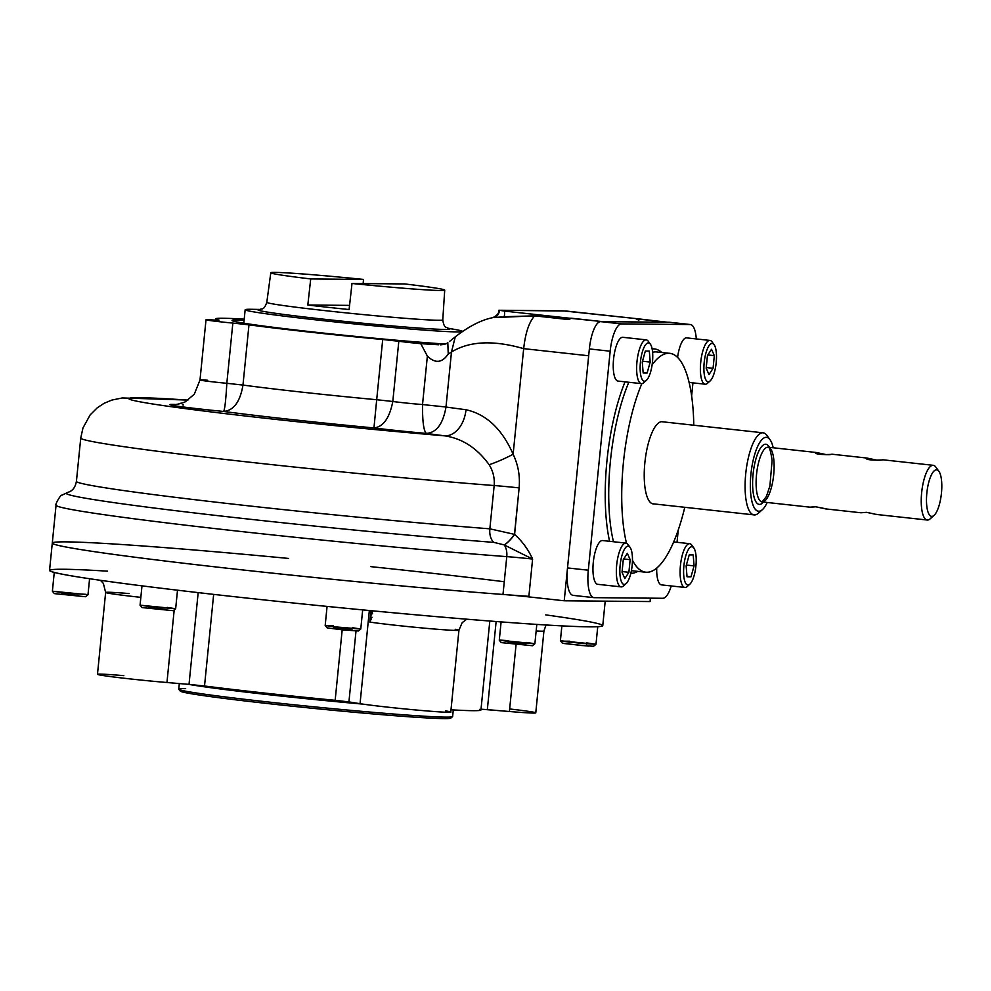 <?xml version="1.0" encoding="UTF-8"?>
<svg xmlns="http://www.w3.org/2000/svg" width="991" height="991" viewBox="0 0 991 991"><rect width="100%" height="100%" fill="white"/><g stroke="black" fill="none" stroke-linecap="round" stroke-linejoin="round"><path stroke-width="1.49" d="M207.689 380.247A22.013 0.657 5.7 0 0 199.996 379.987A22.013 0.657 5.7 0 0 226.828 383.294L242.968 385.065C240.181 401.727 233.727 410.522 223.594 411.451A49.538 1.474 5.7 0 1 178.157 406.273A49.538 1.474 5.7 0 1 175.556 404.501A49.538 1.474 5.7 0 0 178.157 406.273A49.538 1.474 5.7 0 0 223.594 411.451A165.138 4.893 5.7 0 0 373.954 427.939A49.538 1.474 5.7 0 0 426.415 433.414A165.138 4.893 5.7 0 0 444.488 435.817A27.525 18.804 97.3 0 0 466.005 409.729C486.445 414.288 502.152 429.128 513.127 454.262C518.182 464.829 520.176 476.039 519.123 487.906L514.49 534.36A13.763 3.481 -52.3 0 1 504.146 544.889L493.89 542.387A269.032 7.978 -174.3 0 1 204.084 514.069A269.032 7.978 -174.3 0 1 67.153 492.738C68.292 491.722 74.362 491.982 76.418 481.353A260.088 7.717 5.7 0 0 218.776 502.499A260.088 7.717 5.7 0 0 489.851 528.822A13.763 8.25 -85.6 0 0 493.89 542.387A269.032 7.978 -174.3 0 1 204.084 514.069A269.032 7.978 -174.3 0 1 67.153 492.738L61.776 495.252C61.046 494.001 54.629 505.014 56.053 505.224A277.976 8.25 5.7 0 0 213.238 528.389A277.976 8.25 5.7 0 0 506.773 556.632A27.525 0.818 5.7 0 1 532.601 559.06A27.525 0.818 5.7 0 0 506.773 556.632A13.763 8.696 94.3 0 0 504.233 544.926L532.601 559.06L528.822 596.892A27.525 0.818 -174.3 0 0 502.994 594.464L506.773 556.632A13.763 8.696 94.3 0 0 504.233 544.926L532.601 559.06L528.822 596.892L564.226 600.781L528.822 596.892A27.525 0.818 -174.3 0 0 502.994 594.464L506.773 556.632A277.976 8.25 5.7 0 1 213.238 528.389A277.976 8.25 5.7 0 1 56.053 505.224L52.288 543.056A277.976 8.25 5.7 0 0 209.46 566.22A277.976 8.25 5.7 0 0 502.994 594.464A277.976 8.25 5.7 0 1 75.589 548.729A277.976 8.25 5.7 0 1 288.616 558.441A277.976 8.25 -174.3 0 0 52.288 543.056A277.976 8.25 -174.3 0 0 225.576 568.041A277.976 8.25 -174.3 0 0 528.884 596.334M181.873 403.126A165.138 4.893 5.7 0 0 179.619 403.808A165.138 4.893 5.7 0 1 181.873 403.126M187.956 400.067L122.302 397.948L111.76 400.091L104.117 403.3L97.341 407.735L90.181 414.87L82.984 427.914L80.742 438.072L76.418 481.353A260.088 7.717 5.7 0 0 218.776 502.499A260.088 7.717 5.7 0 0 489.851 528.822L494.175 485.54A260.088 7.717 5.7 0 1 223.099 459.217A260.088 7.717 5.7 0 1 80.742 438.072A260.088 7.717 5.7 0 0 223.099 459.217A260.088 7.717 5.7 0 0 494.175 485.54C494.769 478.071 493.097 471.134 489.145 464.729C477.055 448.043 462.178 438.406 444.488 435.817A216.05 6.404 5.7 0 1 172.694 406.917A216.05 6.404 5.7 0 1 187.906 400.104A216.05 6.404 5.7 0 0 172.694 406.917A216.05 6.404 5.7 0 0 444.488 435.817A27.525 18.804 97.3 0 0 466.005 409.729C486.445 414.288 502.152 429.128 513.127 454.262C518.182 464.829 520.176 476.039 519.123 487.906L514.602 534.446A13.763 3.468 -52 0 1 504.233 544.926L493.89 542.387A13.763 8.25 -85.6 0 1 489.851 528.822L514.49 534.36L489.851 528.822L494.175 485.54A27.525 0.818 -174.3 0 1 519.123 487.906A27.525 0.818 -174.3 0 0 494.175 485.54C494.769 478.071 493.097 471.134 489.145 464.729A27.525 3.914 154.6 0 0 513.127 454.262A27.525 3.914 154.6 0 1 489.145 464.729C477.055 448.043 462.178 438.406 444.488 435.817A165.138 4.893 5.7 0 1 426.415 433.414C436.548 432.658 443.064 423.863 445.987 407.016C443.064 423.863 436.548 432.658 426.415 433.414C423.702 431.234 422.414 421.621 422.525 404.551L445.987 407.016A137.613 4.088 5.7 0 0 466.005 409.729A137.613 4.088 5.7 0 1 445.987 407.016L451.475 352.028L455.278 336.853M667.216 322.236L636.011 318.805L667.216 322.236L602.825 321.654L667.55 322.248L638.154 318.829A8.262 2.564 -83.7 0 0 638.229 319.04A8.262 2.564 -83.7 0 1 638.154 318.829L562.764 310.827L499.229 310.257L504.456 311.087A8.262 2.019 -99.4 0 1 504.047 316.724L534.694 315.856C529.107 321.902 525.441 332.84 523.669 348.646L588.679 355.769L564.226 600.781L588.679 355.769L523.669 348.646C525.441 332.84 529.107 321.902 534.694 315.856L535.673 314.506L504.456 311.087L569.478 318.21L535.673 314.506L534.694 315.856L568.5 319.56L571.621 318.235L569.478 318.21A8.262 2.564 -83.7 0 1 568.5 319.56L571.621 318.235L602.825 321.654L569.478 318.21A8.262 2.564 -83.7 0 1 568.5 319.56L534.694 315.856L494.137 317.603A8.262 7.643 -86.7 0 0 499.414 310.443A8.262 7.643 -86.7 0 1 494.137 317.603L504.047 316.724A8.262 2.019 -99.4 0 0 504.456 311.087L499.229 310.257L566.27 311.038L638.154 318.829L636.011 318.805L638.861 320.192M498.82 310.294L498.795 310.505C499.08 313.28 497.048 315.658 492.676 317.677L492.676 317.677C481.279 319.944 468.805 326.349 455.265 336.853L449.443 341.511M174.627 404.563C175.481 404.873 184.983 402.656 185.974 401.281L194.286 394.207L199.996 379.987A22.013 0.657 5.7 0 0 226.828 383.294L232.848 323.078A22.013 0.657 -174.3 0 1 206.017 319.759A22.013 0.657 -174.3 0 1 213.697 320.031L219.061 320.081A137.613 4.088 -174.3 0 1 215.728 318.829A137.613 4.088 -174.3 0 1 244.22 319.176A137.613 4.088 -174.3 0 0 219.061 320.081L213.697 320.031A22.013 0.657 -174.3 0 0 208.358 320.291A22.013 0.657 -174.3 0 0 232.848 323.078L248.976 324.837L242.968 385.065A137.613 4.088 5.7 0 0 376.691 399.72L392.808 401.491A22.013 0.657 5.7 0 0 422.525 404.551L445.987 407.016L451.475 352.028L448.229 354.022L451.475 352.028C469.313 341.065 493.382 339.938 523.669 348.646L513.127 454.262L523.669 348.646C493.382 339.938 469.313 341.065 451.475 352.028L455.265 336.853M244.12 320.105A121.1 3.592 5.7 0 0 232.154 320.477A121.1 3.592 5.7 0 0 311.471 331.787A121.1 3.592 5.7 0 0 445.232 344.038A121.1 3.592 5.7 0 1 287.415 329.037A121.1 3.592 5.7 0 1 244.12 320.105M514.602 534.446C522.22 541.222 528.228 549.435 532.601 559.06C528.228 549.435 522.22 541.222 514.602 534.446M447.796 342.452L448.229 354.022C442.122 363.003 435.173 363.697 427.369 356.103C435.173 363.697 442.122 363.003 448.229 354.022L447.796 342.452C447.176 343.679 444.711 344.472 440.4 344.843M420.754 343.666L438.641 344.757L420.754 343.666A22.013 0.657 -174.3 0 1 398.816 341.263L392.808 401.491C389.55 418.078 383.257 426.898 373.954 427.939A49.538 1.474 5.7 0 0 426.415 433.414C423.702 431.234 422.414 421.621 422.525 404.551L427.369 356.103L420.754 343.666A22.013 0.657 -174.3 0 1 398.816 341.263L392.808 401.491C389.55 418.078 383.257 426.898 373.954 427.939L376.691 399.72L373.954 427.939A165.138 4.893 5.7 0 1 223.594 411.451C233.727 410.522 240.181 401.727 242.968 385.065A137.613 4.088 5.7 0 0 376.691 399.72L392.808 401.491A22.013 0.657 5.7 0 0 422.525 404.551L427.369 356.103L420.754 343.666M226.828 383.294C225.874 400.141 224.796 409.518 223.594 411.451C224.796 409.518 225.874 400.141 226.828 383.294L242.968 385.065L248.976 324.837A137.613 4.088 -174.3 0 0 382.712 339.504L398.816 341.263L382.712 339.504L376.691 399.72L382.712 339.504A137.613 4.088 -174.3 0 1 248.976 324.837L232.848 323.078L226.828 383.294M183.434 404.985L182.369 404.885M650.418 598.168L650.084 601.549L564.226 600.781L650.084 601.549L650.418 598.168M504.27 581.742A277.976 8.25 5.7 0 0 370.783 566.641A277.976 8.25 -174.3 0 1 415.601 571.435M573.355 595.38A27.525 8.547 96.3 0 1 567.509 567.93L588.307 570.209L567.509 567.93L589.36 348.931L610.171 351.21L588.307 570.209L610.171 351.21L589.36 348.931A27.525 8.547 96.3 0 1 600.682 321.629L669.371 322.248L600.682 321.629L621.493 323.908A27.525 8.547 96.3 0 0 610.171 351.21A27.525 8.547 96.3 0 1 621.493 323.908L690.17 324.528L669.371 322.248A27.525 8.547 96.3 0 1 669.891 322.31A27.525 8.547 96.3 0 0 669.631 322.261A27.525 8.547 96.3 0 0 669.371 322.248L690.17 324.528A27.525 8.547 96.3 0 1 696.289 338.934A27.525 8.547 96.3 0 0 690.442 324.54A27.525 8.547 96.3 0 0 690.17 324.528L621.493 323.908L600.682 321.629A27.525 8.547 96.3 0 0 589.36 348.931L567.509 567.93A27.525 8.547 96.3 0 0 573.095 595.368L593.894 597.647A27.525 8.547 96.3 0 0 594.166 597.66L662.843 598.279A27.525 8.547 96.3 0 0 671.266 585.966A27.525 8.547 96.3 0 1 662.843 598.279L594.166 597.66A27.525 8.547 96.3 0 1 588.307 570.209A27.525 8.547 96.3 0 0 593.894 597.647M661.815 352.499A112.838 35.044 96.3 0 0 652.128 348.919A112.838 35.044 96.3 0 1 661.815 352.499M625.061 381.845A112.838 35.044 96.3 0 0 609.589 541.321A112.838 35.044 96.3 0 1 625.061 381.845M630.821 573.331A112.838 35.044 96.3 0 0 637.82 571.373A112.838 35.044 96.3 0 1 630.821 573.331M677.026 542.288L678.253 530.036L677.026 542.288M691.619 396.066L692.944 382.873L691.619 396.066M656.76 351.941A110.088 34.19 96.3 0 0 652.586 352.288A110.088 34.19 96.3 0 1 656.76 351.941L669.767 353.366A110.088 34.19 96.3 0 0 652.115 364.824A110.088 34.19 96.3 0 1 693.774 425.226A110.088 34.19 96.3 0 0 669.767 353.366M628.839 382.253A110.088 34.19 96.3 0 0 613.466 541.743A110.088 34.19 96.3 0 1 628.839 382.253M631.416 570.581A110.088 34.19 96.3 0 0 632.778 570.816A110.088 34.19 96.3 0 1 631.416 570.581M654.01 503.924A41.349 12.846 -83.7 0 1 644.868 462.686A41.349 12.846 -83.7 0 1 663.004 421.844M641.858 383.641A110.088 34.19 96.3 0 0 626.485 543.241A110.088 34.19 96.3 0 1 641.858 383.641M645.773 572.241A110.088 34.19 96.3 0 1 632.456 560.262A110.088 34.19 96.3 0 0 684.781 507.293A110.088 34.19 96.3 0 1 645.773 572.241L632.778 570.816M605.204 601.141L602.763 625.643A277.976 8.25 -174.3 0 1 325.333 606.244A277.976 8.25 -174.3 0 1 49.55 570.432L52.288 543.056M213.66 594.389L204.518 685.995L189.021 684.385L204.518 685.995A165.138 4.893 -174.3 0 0 335.156 700.315L348.931 701.913L356.017 630.982L348.931 701.913L360.043 703.684L335.156 700.315A165.138 4.893 -174.3 0 1 204.518 685.995L213.66 594.389M100.475 580.317L103.361 583.414L105.641 592.445A48.163 1.425 -174.3 0 0 140.846 597.35A48.163 1.425 -174.3 0 1 105.641 592.445L97.477 674.301A48.163 1.425 -174.3 0 0 166.959 682.514L174.205 609.923L166.959 682.514L189.021 684.385L198.175 592.618L189.021 684.385L166.959 682.514A48.163 1.425 -174.3 0 1 102.593 675.453A48.163 1.425 -174.3 0 1 123.838 675.651M342.192 629.83L335.156 700.315L342.192 629.83M496.132 621.518L487.337 709.63L481.019 709.197L509.399 711.501L487.337 709.63L496.132 621.518M371.984 617.257L369.816 622.075L371.823 610.766L372.554 613.813M369.816 622.075L370.956 610.679L369.816 622.075A48.163 1.425 -174.3 0 0 423.64 628.096A48.163 1.425 -174.3 0 0 458.944 630.239A48.163 1.425 -174.3 0 1 423.64 628.096A48.163 1.425 -174.3 0 1 369.816 622.075M509.647 708.961A48.163 1.425 -174.3 0 1 535.772 712.851A48.163 1.425 -174.3 0 1 509.399 711.501A48.163 1.425 -174.3 0 0 535.772 712.851L543.935 630.994A48.163 1.425 -174.3 0 1 536.156 631.007A48.163 1.425 -174.3 0 0 543.935 630.994L546.016 624.987M545.744 614.891A277.976 8.25 -174.3 0 1 512.57 622.744A277.976 8.25 -174.3 0 1 138.542 585.408A277.976 8.25 -174.3 0 1 107.561 571.163M479.892 709.296A165.138 4.893 -174.3 0 1 451.004 709.804A165.138 4.893 -174.3 0 0 480.945 709.977L489.814 621.035M445.653 710.919A48.163 1.425 -174.3 0 1 424.408 710.733A48.163 1.425 -174.3 0 1 360.043 703.684L369.346 610.53L360.043 703.684A48.163 1.425 -174.3 0 0 413.854 709.791A48.163 1.425 -174.3 0 0 450.769 712.083L458.944 630.239L462.14 622.72L466.773 619.189M509.399 711.501L516.076 644.546L509.399 711.501M455.216 629.297A48.163 1.425 -174.3 0 1 458.944 630.239M105.641 592.445A48.163 1.425 -174.3 0 1 129.09 593.559M363.511 279.425A87.381 2.589 5.7 0 0 275.188 272.401A87.381 2.589 5.7 0 0 310.716 278.942L363.511 279.425A87.381 2.589 5.7 0 0 270.803 272.76A87.381 2.589 5.7 0 0 310.716 278.942L307.817 305.017A88.298 2.614 5.7 0 0 349.105 309.539L352.003 283.476A87.381 2.589 5.7 0 0 440.326 290.499A87.381 2.589 5.7 0 0 444.711 290.128A87.381 2.589 5.7 0 0 404.786 283.946A87.381 2.589 5.7 0 1 440.326 290.499A87.381 2.589 5.7 0 1 352.003 283.476L404.786 283.946L352.003 283.476L349.105 309.539A88.298 2.614 5.7 0 1 307.817 305.017L310.716 278.942L363.511 279.425L363.14 283.575L363.511 279.425M438.344 320.279A88.422 2.626 -174.3 0 1 340.656 312.314A88.422 2.626 -174.3 0 1 266.802 302.342A88.422 2.626 -174.3 0 0 340.656 312.314A88.422 2.626 -174.3 0 0 438.344 320.279A88.422 2.626 -174.3 0 0 442.779 319.907A88.422 2.626 -174.3 0 1 438.344 320.279M445.046 329.458A96.4 2.862 -174.3 0 1 328.591 319.721A96.4 2.862 -174.3 0 1 260.274 309.514A96.4 2.862 -174.3 0 0 328.591 319.721A96.4 2.862 -174.3 0 0 445.046 329.458A96.4 2.862 -174.3 0 0 447.759 328.232A96.4 2.862 -174.3 0 1 445.046 329.458M260.596 309.452L251.714 309.291A109.233 3.246 5.7 0 0 250.636 309.279A109.233 3.246 5.7 0 0 319.771 320.291A109.233 3.246 5.7 0 0 457.062 331.911A109.233 3.246 5.7 0 0 461.806 331.737A109.233 3.246 5.7 0 1 347.383 323.202A109.233 3.246 5.7 0 1 245.161 309.749L243.811 323.19M448.601 328.442A109.233 3.246 5.7 0 1 462.45 331.291A109.233 3.246 5.7 0 0 456.207 329.706L447.461 328.095M250.636 309.279A109.233 3.246 5.7 0 0 245.161 309.749M349.563 305.389L307.817 305.017L349.563 305.389M188.538 684.335A137.613 4.088 5.7 0 0 363.065 704.13A137.613 4.088 5.7 0 1 188.538 684.335M179.321 683.555L178.752 689.216A137.613 4.088 5.7 0 0 315.287 706.942A137.613 4.088 5.7 0 0 452.627 716.543L453.283 709.94M185.664 688.621A137.613 4.088 5.7 0 0 178.801 689.34A137.613 4.088 5.7 0 0 315.287 706.942A137.613 4.088 5.7 0 0 452.553 716.666L450.744 718.141A135.965 4.038 5.7 0 1 315.126 708.54A135.965 4.038 5.7 0 1 180.288 691.148L178.801 689.34M182.394 690.529A135.965 4.038 5.7 0 0 315.126 708.54A135.965 4.038 5.7 0 0 448.799 717.112M692.759 546.958A22.013 6.838 96.3 0 0 689.699 543.687A22.013 6.838 96.3 0 0 680.433 565.514A22.013 6.838 96.3 0 0 684.905 587.452A22.013 6.838 96.3 0 0 688.596 584.925M656.699 568.165A22.013 6.838 96.3 0 0 661.493 584.888L684.905 587.452M689.228 554.886L693.192 554.923L694.072 565.898L691 576.824L687.036 576.787L686.144 565.824L689.228 554.886L693.192 554.923L694.072 565.898L691 576.824L687.036 576.787L686.144 565.824L689.228 554.886M686.998 576.39L691 576.824L686.998 576.39M686.367 565.043L694.072 565.898L686.367 565.043M693.824 547.973L691.792 545.124A22.013 6.838 96.3 0 0 680.507 564.82A22.013 6.838 96.3 0 0 687.258 586.499L689.86 584.17A19.263 5.983 96.3 0 0 695.917 565.911A19.263 5.983 96.3 0 0 693.824 547.973A19.263 5.983 96.3 0 0 683.951 565.204A19.263 5.983 96.3 0 0 689.86 584.17M695.917 565.911A19.263 5.983 96.3 0 0 688.559 549.237A19.263 5.983 96.3 0 0 685.239 582.423A19.263 5.983 96.3 0 0 695.917 565.911M629.025 546.388A22.013 6.838 96.3 0 0 625.953 543.105A22.013 6.838 96.3 0 0 625.742 543.093A22.013 6.838 96.3 0 0 616.724 564.597A22.013 6.838 96.3 0 0 621.159 586.883A22.013 6.838 96.3 0 0 621.369 586.895A22.013 6.838 96.3 0 0 624.863 584.356M625.953 543.105L602.553 540.541A22.013 6.838 96.3 0 0 602.342 540.529A22.013 6.838 96.3 0 0 593.324 562.033A22.013 6.838 96.3 0 0 597.759 584.318L621.159 586.883M630.152 559.667L628.889 572.303L624.826 578.595L622.026 572.241L623.289 559.605L627.353 553.312L630.152 559.667L628.889 572.303L624.826 578.595L622.026 572.241L623.289 559.605L627.353 553.312L630.152 559.667L623.711 558.949L630.152 559.667M622.1 571.559L628.889 572.303L622.1 571.559M630.09 547.391L628.046 544.555A22.013 6.838 96.3 0 0 617.195 560.968A22.013 6.838 96.3 0 0 621.369 586.895A22.013 6.838 96.3 0 0 623.512 585.929L626.114 583.6A19.263 5.983 96.3 0 0 632.109 565.935A19.263 5.983 96.3 0 0 630.09 547.391A19.263 5.983 96.3 0 0 620.589 561.761A19.263 5.983 96.3 0 0 624.243 584.442A19.263 5.983 96.3 0 0 626.114 583.6M624.243 584.442A19.263 5.983 96.3 0 0 632.32 555.753A19.263 5.983 96.3 0 0 621.914 555.654A19.263 5.983 96.3 0 0 624.243 584.442M649.303 343.134A22.013 6.838 96.3 0 0 646.243 339.863A22.013 6.838 96.3 0 0 636.978 361.69A22.013 6.838 96.3 0 0 641.45 383.641A22.013 6.838 96.3 0 0 645.141 381.114M646.243 339.863L622.844 337.299A22.013 6.838 96.3 0 0 613.64 358.445A22.013 6.838 96.3 0 0 618.037 381.077L641.45 383.641M647.123 373L643.159 372.963L642.267 362L645.339 351.062L649.316 351.099L650.195 362.074L647.123 373L643.159 372.963L642.267 362L645.339 351.062L649.316 351.099L650.195 362.074L647.123 373L643.122 372.566L647.123 373M642.49 361.22L650.195 362.074L642.49 361.22M650.369 344.15L648.337 341.313A22.013 6.838 96.3 0 0 636.978 361.69A22.013 6.838 96.3 0 0 643.803 382.687L646.405 380.346A19.263 5.983 96.3 0 0 652.388 362.694A19.263 5.983 96.3 0 0 650.369 344.15A19.263 5.983 96.3 0 0 640.434 361.988A19.263 5.983 96.3 0 0 646.405 380.346M640.434 361.988A19.263 5.983 96.3 0 0 647.792 378.661A19.263 5.983 96.3 0 0 651.112 345.475A19.263 5.983 96.3 0 0 640.434 361.988M713.049 343.704A22.013 6.838 96.3 0 0 709.99 340.433A22.013 6.838 96.3 0 0 709.779 340.421A22.013 6.838 96.3 0 0 700.761 361.926A22.013 6.838 96.3 0 0 705.183 384.211A22.013 6.838 96.3 0 0 705.406 384.223A22.013 6.838 96.3 0 0 708.887 381.684M709.99 340.433L686.577 337.869A22.013 6.838 96.3 0 0 677.571 357.466M706.187 368.231L707.45 355.583L711.513 349.29L714.325 355.645L713.062 368.293L708.999 374.586L706.187 368.231L707.45 355.583L711.513 349.29L714.325 355.645L713.062 368.293L708.999 374.586L706.187 368.231M706.261 367.55L713.062 368.293L706.261 367.55M707.871 354.939L714.325 355.645L707.871 354.939M714.115 344.719L712.071 341.883A22.013 6.838 96.3 0 0 709.779 340.421A22.013 6.838 96.3 0 0 700.464 365.555A22.013 6.838 96.3 0 0 707.537 383.257L710.151 380.928A19.263 5.983 96.3 0 0 716.134 363.263A19.263 5.983 96.3 0 0 714.115 344.719A19.263 5.983 96.3 0 0 712.095 343.443A19.263 5.983 96.3 0 0 703.957 365.431A19.263 5.983 96.3 0 0 710.151 380.928M712.095 343.443A19.263 5.983 96.3 0 0 704.031 372.145A19.263 5.983 96.3 0 0 714.437 372.232A19.263 5.983 96.3 0 0 712.095 343.443M586.697 642.886L595.987 644.299L582.274 643.444L562.293 641.165L569.775 641.202M597.746 626.696L595.987 644.286L560.398 640.756L561.872 625.878M595.987 644.299L593.572 646.268L581.333 645.488L562.368 643.159L560.398 640.756M586.474 645.153L588.394 646.095L564.028 643.518L569.552 643.469M536.812 624.417L534.88 643.741L499.278 640.186L517.029 642.49L534.867 643.754L526.147 642.403M500.17 640.112L508.11 640.607M534.867 643.754L532.464 645.723L501.26 642.614L499.291 640.198L501.099 621.902M525.911 644.67L507.887 642.874M362.681 609.899L360.774 629L333.62 626.746L325.172 625.457L333.546 625.841M352.499 627.724L360.774 629.025L342.923 627.761L325.184 625.47L327.08 606.418M360.774 629.025L358.358 630.994L342.713 629.88L327.154 627.873L325.184 625.47M352.263 629.991L333.323 628.108M152.28 606.888L140.065 605.167L175.655 608.734L152.28 606.888M167.194 607.409L175.655 608.734L177.513 590.202M175.655 608.734L173.252 610.704L142.047 607.582L140.065 605.179L141.986 585.854M166.971 609.676L148.402 607.83M89.586 578.732L87.988 594.749L52.387 591.206L70.138 593.51L86.081 594.327M87.976 594.773L85.573 596.743L54.356 593.621L52.387 591.218L54.257 572.439M78.462 595.628L61.541 593.931M760.531 510.873A41.288 12.821 -83.7 0 1 754.114 514.899A41.288 12.821 -83.7 0 1 745.802 473.103A41.288 12.821 -83.7 0 1 762.711 432.794A41.288 12.821 -83.7 0 1 763.107 432.819A41.288 12.821 -83.7 0 1 768.508 438.146M768.112 447.214C767.517 448.799 769.425 441.936 772.1 460.481L769.896 486.036L766.377 496.553L762.116 501.929A27.525 8.547 -83.7 0 1 756.529 474.491A27.525 8.547 -83.7 0 1 768.112 447.214A27.525 8.547 -83.7 0 1 773.612 475.507A27.525 8.547 -83.7 0 1 762.116 501.929A27.525 8.547 -83.7 0 1 756.529 474.491A27.525 8.547 -83.7 0 1 768.112 447.214L816.262 452.491L826.209 454.609L815.531 452.627C814.738 455.241 832.44 454.485 831.957 454.262M937.313 469.994A27.525 8.547 96.3 0 0 933.249 465.312A27.525 8.547 96.3 0 0 921.667 492.601A27.525 8.547 96.3 0 0 927.254 520.027A27.525 8.547 96.3 0 0 932.234 516.336M927.254 520.027L876.502 514.465L866.555 512.347L860.981 512.768L825.788 508.916L815.841 506.797L810.266 507.206L762.116 501.929M933.249 465.312L882.498 459.75C880.281 461.174 861.637 459.13 866.976 458.053L831.783 454.188C829.566 455.612 810.935 453.568 816.262 452.491M866.976 458.053L876.924 460.171L866.245 458.189C865.453 460.803 883.154 460.035 882.671 459.824M873.158 513.697L866.555 512.347L860.795 512.694L866.456 512.335M877.134 514.44L875.164 514.218M826.42 508.891L815.841 506.797L810.093 507.132L815.742 506.785M753.073 474.206A30.275 9.402 -83.7 0 1 769.4 447.35A30.275 9.402 -83.7 0 0 753.073 474.206A30.275 9.402 -83.7 0 0 763.404 502.078A30.275 9.402 -83.7 0 1 753.073 474.206M931.825 516.373A23.4 7.259 96.3 0 0 934.104 515.345A23.4 7.259 96.3 0 0 941.376 493.89A23.4 7.259 96.3 0 0 938.923 471.382A23.4 7.259 96.3 0 0 927.39 488.823A23.4 7.259 96.3 0 0 931.825 516.373A23.4 7.259 96.3 0 0 941.636 481.527A23.4 7.259 96.3 0 0 928.988 481.415A23.4 7.259 96.3 0 0 931.825 516.373M938.923 471.382L935.863 467.12A27.525 8.547 96.3 0 0 922.299 487.646A27.525 8.547 96.3 0 0 927.514 520.052A27.525 8.547 96.3 0 0 930.19 518.838L934.104 515.345M762.426 509.609A37.15 11.533 -83.7 0 0 767.22 502.487A37.15 11.533 -83.7 0 1 754.3 507.788A37.15 11.533 -83.7 0 1 750.918 474.181A37.15 11.533 -83.7 0 1 766.204 437.328A37.15 11.533 -83.7 0 1 770.081 439.793A37.15 11.533 -83.7 0 1 773.215 447.771A37.15 11.533 -83.7 0 0 761.373 440.227A37.15 11.533 -83.7 0 0 750.918 474.181A37.15 11.533 -83.7 0 0 762.426 509.609L758.524 513.103A41.288 12.821 -83.7 0 1 745.257 479.917A41.288 12.821 -83.7 0 1 762.711 432.794A41.288 12.821 -83.7 0 1 767.022 435.532L770.081 439.793M215.592 320.155L215.728 318.829M199.996 379.987L206.017 319.759M669.631 322.261L690.442 324.54M270.803 272.76L266.802 302.342C263.507 311.372 261.698 307.953 260.076 309.551M444.711 290.128L442.779 319.907C444.228 329.408 446.681 326.411 447.957 328.306M673.707 541.928L689.699 543.687M689.067 382.439L705.183 384.211M652.536 503.762L754.114 514.899M661.53 421.683L763.107 432.819"/></g></svg>
